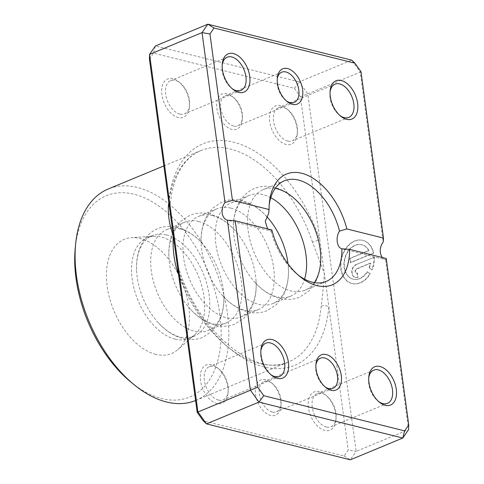 <?xml version="1.0" encoding="UTF-8"?>
<svg xmlns="http://www.w3.org/2000/svg" width="484" height="484" viewBox="0 0 484 484"><rect width="100%" height="100%" fill="white"/><g stroke="black" fill="none" stroke-linecap="round" stroke-linejoin="round"><path stroke-width="0.36" stroke-dasharray="2.42 1.81" d="M265.734 379.674A19.07 11.398 67.5 0 0 255.564 394.406A19.07 11.398 67.5 0 0 270.568 415.423A19.07 11.398 67.5 0 0 280.871 406.04A19.07 11.398 67.5 0 0 271.125 382.554A19.07 11.398 67.5 0 0 265.734 379.674M272.244 412.035A16.347 9.771 -112.5 0 1 260.047 397.249A16.347 9.771 -112.5 0 1 263.907 381.616A16.347 9.771 -112.5 0 1 268.1 381.392A16.347 9.771 -112.5 0 1 272.722 383.854A16.347 9.771 -112.5 0 1 281.071 403.989A16.347 9.771 -112.5 0 1 276.437 411.811A16.347 9.771 -112.5 0 1 272.244 412.035M315.889 365.033A16.347 9.771 67.5 0 0 315.762 366.001A16.347 9.771 67.5 0 0 324.111 386.129A16.347 9.771 67.5 0 0 324.885 386.722M227.069 93.69A19.07 11.398 67.5 0 0 216.899 108.422A19.07 11.398 67.5 0 0 231.903 129.44A19.07 11.398 67.5 0 0 242.206 120.05A19.07 11.398 67.5 0 0 232.459 96.564A19.07 11.398 67.5 0 0 227.069 93.69M233.572 126.046A16.347 9.771 -112.5 0 1 221.376 111.26A16.347 9.771 -112.5 0 1 225.242 95.626A16.347 9.771 -112.5 0 1 229.434 95.402A16.347 9.771 -112.5 0 1 234.05 97.871A16.347 9.771 -112.5 0 1 242.405 117.999A16.347 9.771 -112.5 0 1 237.765 125.822A16.347 9.771 -112.5 0 1 233.572 126.046M277.217 79.043A16.347 9.771 67.5 0 0 277.096 80.011A16.347 9.771 67.5 0 0 285.445 100.146A16.347 9.771 67.5 0 0 286.219 100.739M149.423 59.072L153.537 53.119L294.387 88.3L300.449 96.794L319.803 239.931A5.451 0.496 161.4 0 0 312.543 242.266L324.334 273.418C323.578 285.112 322.532 296.039 321.188 306.203A114.424 68.383 -112.5 0 1 288.633 361.923A114.424 68.383 -112.5 0 1 259.285 363.478A114.424 68.383 -112.5 0 1 178.566 274.585M155.769 354.324A61.789 36.929 -112.5 0 1 108.247 292.53A61.789 36.929 -112.5 0 1 131.551 237.662A61.789 36.929 -112.5 0 1 140.106 238.503A61.789 36.929 -112.5 0 1 184.398 288.494A61.789 36.929 -112.5 0 1 177.949 349.509A61.789 36.929 -112.5 0 1 155.769 354.324M175.02 339.109A54.486 32.561 -112.5 0 1 134.364 289.825A54.486 32.561 -112.5 0 1 147.233 237.711A54.486 32.561 -112.5 0 1 153.664 236.234A54.486 32.561 -112.5 0 1 161.208 236.972A54.486 32.561 -112.5 0 1 200.267 281.059A54.486 32.561 -112.5 0 1 194.58 334.861A54.486 32.561 -112.5 0 1 188.996 338.37A54.486 32.561 -112.5 0 1 175.02 339.109M367.132 271.712L369.879 273.708A22.234 16.299 104 0 1 351.886 283.467A22.234 16.299 104 0 1 340.809 268.723A22.234 16.299 104 0 1 362.661 240.318A22.234 16.299 104 0 1 373.376 253.011L350.404 262.54L349.841 258.371L368.639 250.573A17.787 13.038 -76 0 0 361.584 244.638A17.787 13.038 -76 0 0 344.1 267.356A17.787 13.038 -76 0 0 352.963 279.153A17.787 13.038 -76 0 0 367.132 271.712L367.489 271.802A17.787 13.038 104 0 1 353.326 279.238A17.787 13.038 104 0 1 344.463 267.446A17.787 13.038 104 0 1 361.947 244.722A17.787 13.038 104 0 1 369.002 250.664L350.204 258.462L350.767 262.63L373.739 253.102A22.234 16.299 -76 0 0 363.024 240.409A22.234 16.299 -76 0 0 341.166 268.814A22.234 16.299 -76 0 0 352.243 283.557A22.234 16.299 -76 0 0 370.236 273.793L367.489 271.802M373.376 253.011L373.739 253.102M356.266 264.748A6.673 4.888 -76 0 0 352.177 273.049A6.673 4.888 -76 0 0 355.498 277.471A6.673 4.888 -76 0 0 357.96 277.253L357.398 273.085A2.226 1.627 104 0 1 356.575 273.157A2.226 1.627 104 0 1 355.468 271.687A2.226 1.627 104 0 1 356.835 268.916L370.69 263.169A17.787 13.038 104 0 1 369.425 267.888L372.166 269.884A22.234 16.299 -76 0 0 374.301 257.27L355.909 264.657L374.301 257.27M373.938 257.179A22.234 16.299 104 0 1 371.809 269.794L369.062 267.797A17.787 13.038 -76 0 0 370.333 263.078L356.472 268.826A2.226 1.627 -76 0 0 355.111 271.597A2.226 1.627 -76 0 0 356.218 273.067A2.226 1.627 -76 0 0 357.035 272.994L357.597 277.163A6.673 4.888 104 0 1 355.141 277.386A6.673 4.888 104 0 1 351.814 272.964A6.673 4.888 104 0 1 355.909 264.657M357.035 272.994L357.398 273.085M180.375 229.017A54.486 32.561 67.5 0 0 166.399 229.761A54.486 32.561 67.5 0 0 153.531 281.876A54.486 32.561 67.5 0 0 194.187 331.159A54.486 32.561 67.5 0 0 208.162 330.415A54.486 32.561 67.5 0 0 223.796 294.889A54.486 32.561 67.5 0 0 202.59 243.785A54.486 32.561 67.5 0 0 180.375 229.017M166.254 234.879A54.486 32.561 67.5 0 0 152.278 235.617A54.486 32.561 67.5 0 0 136.645 271.149A54.486 32.561 67.5 0 0 157.844 322.253A54.486 32.561 67.5 0 0 180.06 337.015A54.486 32.561 67.5 0 0 194.042 336.277A54.486 32.561 67.5 0 0 206.91 284.162A54.486 32.561 67.5 0 0 166.254 234.879M212.657 215.628A54.486 32.561 67.5 0 0 198.682 216.366A54.486 32.561 67.5 0 0 185.814 268.481A54.486 32.561 67.5 0 0 226.47 317.764A54.486 32.561 67.5 0 0 240.445 317.02A54.486 32.561 67.5 0 0 256.078 281.494A54.486 32.561 67.5 0 0 234.873 230.39A54.486 32.561 67.5 0 0 212.657 215.628M198.537 221.484A54.486 32.561 67.5 0 0 184.561 222.223A54.486 32.561 67.5 0 0 168.928 257.754A54.486 32.561 67.5 0 0 190.127 308.859A54.486 32.561 67.5 0 0 212.343 323.621A54.486 32.561 67.5 0 0 226.318 322.882A54.486 32.561 67.5 0 0 239.187 270.768A54.486 32.561 67.5 0 0 198.537 221.484M266.66 216.451A54.486 32.561 67.5 0 0 244.94 202.233A54.486 32.561 67.5 0 0 230.965 202.971A54.486 32.561 67.5 0 0 218.096 255.086A54.486 32.561 67.5 0 0 258.752 304.369A54.486 32.561 67.5 0 0 272.728 303.631A54.486 32.561 67.5 0 0 288.361 268.1A54.486 32.561 67.5 0 0 288.004 263.895M230.82 208.09A54.486 32.561 67.5 0 0 216.838 208.834A54.486 32.561 67.5 0 0 201.205 244.359A54.486 32.561 67.5 0 0 222.41 295.464A54.486 32.561 67.5 0 0 244.626 310.232A54.486 32.561 67.5 0 0 258.601 309.488A54.486 32.561 67.5 0 0 271.47 257.373A54.486 32.561 67.5 0 0 230.82 208.09M319.464 391.616A20.703 12.372 67.5 0 0 308.423 407.607A20.703 12.372 67.5 0 0 324.716 430.427A20.703 12.372 67.5 0 0 335.896 420.239A20.703 12.372 67.5 0 0 325.321 394.738A20.703 12.372 67.5 0 0 319.464 391.616M326.385 427.039A17.981 10.745 -112.5 0 1 312.973 410.777A17.981 10.745 -112.5 0 1 317.22 393.577A17.981 10.745 -112.5 0 1 321.83 393.329A17.981 10.745 -112.5 0 1 326.912 396.045A17.981 10.745 -112.5 0 1 336.102 418.188A17.981 10.745 -112.5 0 1 330.995 426.791A17.981 10.745 -112.5 0 1 326.385 427.039M211.593 364.67A20.703 12.372 67.5 0 0 200.551 380.666A20.703 12.372 67.5 0 0 216.838 403.487A20.703 12.372 67.5 0 0 228.024 393.292A20.703 12.372 67.5 0 0 217.443 367.792A20.703 12.372 67.5 0 0 211.593 364.67M218.508 400.093A17.981 10.745 -112.5 0 1 205.095 383.83A17.981 10.745 -112.5 0 1 209.342 366.63A17.981 10.745 -112.5 0 1 213.952 366.388A17.981 10.745 -112.5 0 1 219.034 369.098A17.981 10.745 -112.5 0 1 228.224 391.241A17.981 10.745 -112.5 0 1 223.124 399.851A17.981 10.745 -112.5 0 1 218.508 400.093M280.799 105.627A20.703 12.372 67.5 0 0 269.757 121.623A20.703 12.372 67.5 0 0 286.044 144.444A20.703 12.372 67.5 0 0 297.23 134.25A20.703 12.372 67.5 0 0 286.655 108.749A20.703 12.372 67.5 0 0 280.799 105.627M287.72 141.05A17.981 10.745 -112.5 0 1 274.301 124.787A17.981 10.745 -112.5 0 1 278.548 107.587A17.981 10.745 -112.5 0 1 283.164 107.345A17.981 10.745 -112.5 0 1 288.246 110.056A17.981 10.745 -112.5 0 1 297.43 132.199A17.981 10.745 -112.5 0 1 292.33 140.808A17.981 10.745 -112.5 0 1 287.72 141.05M172.921 78.686A20.703 12.372 67.5 0 0 161.886 94.676A20.703 12.372 67.5 0 0 178.172 117.497A20.703 12.372 67.5 0 0 189.359 107.309A20.703 12.372 67.5 0 0 178.778 81.808A20.703 12.372 67.5 0 0 172.921 78.686M179.842 114.109A17.981 10.745 -112.5 0 1 166.429 97.847A17.981 10.745 -112.5 0 1 170.677 80.647A17.981 10.745 -112.5 0 1 175.287 80.404A17.981 10.745 -112.5 0 1 180.369 83.115A17.981 10.745 -112.5 0 1 189.559 105.258A17.981 10.745 -112.5 0 1 184.458 113.861A17.981 10.745 -112.5 0 1 179.842 114.109M330.064 91.785A17.981 10.745 67.5 0 0 329.943 92.759A17.981 10.745 67.5 0 0 339.127 114.902A17.981 10.745 67.5 0 0 339.901 115.501M368.729 377.774A17.981 10.745 67.5 0 0 368.608 378.742A17.981 10.745 67.5 0 0 377.798 400.885A17.981 10.745 67.5 0 0 378.573 401.484M260.858 350.827A17.981 10.745 67.5 0 0 260.731 351.801A17.981 10.745 67.5 0 0 269.921 373.944A17.981 10.745 67.5 0 0 270.695 374.543M222.186 64.844A17.981 10.745 67.5 0 0 222.065 65.812A17.981 10.745 67.5 0 0 231.255 87.955A17.981 10.745 67.5 0 0 232.03 88.554M275.178 188.409A54.486 32.561 67.5 0 0 263.248 189.577A54.486 32.561 67.5 0 0 250.379 241.697A54.486 32.561 67.5 0 0 291.029 290.975A54.486 32.561 67.5 0 0 305.011 290.237A54.486 32.561 67.5 0 0 314.261 282.62M270.75 197.696A54.486 32.561 67.5 0 0 263.096 194.695A54.486 32.561 67.5 0 0 249.121 195.439A54.486 32.561 67.5 0 0 233.488 230.965A54.486 32.561 67.5 0 0 254.693 282.069A54.486 32.561 67.5 0 0 276.909 296.837A54.486 32.561 67.5 0 0 290.884 296.093A54.486 32.561 67.5 0 0 304.563 279.189M75.262 247.911A108.979 65.128 -112.5 0 1 134.129 194.272A108.979 65.128 -112.5 0 1 219.857 314.376A108.979 65.128 -112.5 0 1 161.747 398.55A108.979 65.128 -112.5 0 1 130.94 382.118M195.59 400.522A114.424 68.383 67.5 0 0 195.82 400.425A114.424 68.383 67.5 0 0 222.846 290.981A114.424 68.383 67.5 0 0 137.474 187.489A114.424 68.383 67.5 0 0 108.126 189.044M267.579 228.878L271.094 231.116A54.486 32.561 67.5 0 0 296.813 273.968A54.486 32.561 67.5 0 0 298.374 275.202M269.201 204.889A54.486 32.561 67.5 0 0 268.971 206.868A54.486 32.561 67.5 0 0 268.699 213.426M382.433 257.567A10.896 7.986 -76 0 0 385.615 259.72L408.587 429.617L356.127 451.384L307.794 93.902L360.253 72.134L383.225 242.03M300.449 96.794L307.794 93.902L299.221 81.887L351.68 60.125L360.253 72.134L360.979 71.68M294.387 88.3L299.221 81.887L155.388 45.962L153.537 53.119M344.106 455.995L350.319 459.8L356.127 451.384L348.214 450.041L344.106 455.995L203.25 420.814M169.261 205.779A5.451 2.88 5.1 0 0 170.168 204.369L170.168 204.369A5.451 2.88 5.1 0 0 168.777 202.209A119.875 71.638 67.5 0 1 233.627 142.205A119.875 71.638 67.5 0 1 319.803 239.931L348.214 450.041M271.833 229.942L271.143 231.134L227.758 220.299M386.238 258.517L385.651 259.733L342.267 248.897M370.333 263.078L370.69 263.169M357.597 277.163L357.96 277.253M371.809 269.794L372.166 269.884M369.062 267.797L369.425 267.888M369.879 273.708L370.236 273.793M350.404 262.54L350.767 262.63M349.841 258.371L350.204 258.462M368.639 250.573L369.002 250.664M321.188 306.203A5.451 2.88 -174.9 0 1 328.86 306.904A119.875 71.638 67.5 0 1 264.01 366.908A119.875 71.638 67.5 0 1 177.834 269.183A5.451 0.496 -18.6 0 1 178.965 269.122L178.965 269.122A5.451 0.496 -18.6 0 1 177.918 269.8M168.801 202.354A114.424 68.383 -112.5 0 1 200.933 150.542A114.424 68.383 -112.5 0 1 230.281 148.987A114.424 68.383 -112.5 0 1 312.543 242.266M356.472 268.826L356.835 268.916M324.111 386.129L325.708 387.436M315.762 366.001L315.961 363.95M320.396 358.178L263.907 381.616M285.445 100.146L287.042 101.446M277.096 80.011L277.296 77.96M281.73 72.189L225.242 95.626M153.664 236.234L131.551 237.662M352.963 279.153L353.326 279.238M362.661 240.318L363.024 240.409M356.218 273.067L356.575 273.157M223.796 294.889C224.364 304.66 222.84 313.432 219.222 321.207L212.022 331.286L202.633 337.427C196.316 339.907 189.782 340.294 183.025 338.588C173.683 336.059 165.292 330.614 157.844 322.253M202.59 243.785C195.149 235.424 186.757 229.979 177.416 227.45C170.604 225.726 164.022 226.131 157.663 228.666C152.309 230.947 147.91 234.504 144.468 239.332C138.509 248.141 135.901 258.746 136.645 271.149M256.078 281.494C256.647 291.271 255.122 300.038 251.498 307.812L244.305 317.891L234.915 324.038C228.599 326.519 222.059 326.9 215.307 325.194C205.966 322.665 197.575 317.22 190.127 308.859M234.873 230.39C227.432 222.029 219.04 216.584 209.699 214.055C202.887 212.331 196.304 212.736 189.946 215.271L180.586 221.466L176.751 225.937C170.792 234.746 168.184 245.352 168.928 257.754M288.361 268.1C288.93 277.877 287.399 286.649 283.781 294.417L276.588 304.497L267.198 310.643C260.882 313.124 254.342 313.511 247.59 311.799C238.249 309.27 229.858 303.825 222.41 295.464M267.156 216.995C259.714 208.634 251.317 203.189 241.982 200.66C235.17 198.936 228.581 199.347 222.229 201.876L212.869 208.072L209.034 212.543C203.074 221.357 200.461 231.963 201.205 244.359M339.127 114.902L340.724 116.208M329.943 92.759L330.142 90.708M377.798 400.885L379.389 402.192M368.608 378.742L368.808 376.691M269.921 373.944L271.512 375.251M260.731 351.801L260.937 349.75M231.255 87.955L232.846 89.262M222.065 65.812L222.265 63.761M320.644 254.711C321.207 264.482 319.682 273.254 316.064 281.022L308.871 291.102L299.481 297.249C293.165 299.729 286.625 300.116 279.867 298.404C270.532 295.875 262.134 290.43 254.693 282.069M299.439 203.607C291.991 195.24 283.6 189.795 274.259 187.266C267.452 185.547 260.864 185.953 254.505 188.482C249.151 190.769 244.753 194.32 241.316 199.148C235.351 207.963 232.743 218.568 233.488 230.965M373.709 370.139L317.22 393.577M265.837 343.192L209.342 366.63M335.043 84.149L278.548 107.587M227.165 57.209L170.677 80.647M195.82 400.425L288.633 361.923C256.405 378.409 198.894 332.883 178.965 269.122L176.073 256.157M284.429 180.786L263.248 189.577M249.121 195.439L230.965 202.971M216.838 208.834L198.682 216.366M184.561 222.223L166.399 229.761M152.278 235.617L147.233 237.711M194.042 336.277L188.996 338.37M226.318 322.882L208.162 330.415M258.601 309.488L240.445 317.02M290.884 296.093L272.728 303.631M326.192 281.446L305.011 290.237M163.87 165.915L200.933 150.542C195.742 152.69 191.077 155.999 186.927 160.464C179.655 168.335 174.597 179.231 171.759 193.146L170.168 204.369C169.908 208.604 170.035 212.228 170.537 215.235M240.947 90.423L184.458 113.861M348.825 117.37L292.33 140.808M279.619 376.413L223.124 399.851M387.49 403.353L330.995 426.791M296.813 273.968L300.001 276.582M268.971 206.868L269.376 202.772M180.369 83.115L178.778 81.808M189.559 105.258L189.359 107.309M288.246 110.056L286.655 108.749M297.43 132.199L297.23 134.25M219.034 369.098L217.443 367.792M228.224 391.241L228.024 393.292M326.912 396.045L325.321 394.738M336.102 418.188L335.896 420.239M355.141 277.386L355.498 277.471M351.886 283.467L352.243 283.557M361.584 244.638L361.947 244.722M194.58 334.861L177.949 349.509M294.26 102.384L237.765 125.822M234.05 97.871L232.459 96.564M242.405 117.999L242.206 120.05M332.925 388.374L276.437 411.811M272.722 383.854L271.125 382.554M281.071 403.989L280.871 406.04"/><path stroke-width="0.73" d="M331.098 390.31A19.07 11.398 -112.5 0 1 325.708 387.436A19.07 11.398 -112.5 0 1 315.961 363.95A19.07 11.398 -112.5 0 1 326.264 354.56A19.07 11.398 -112.5 0 1 341.268 375.578A19.07 11.398 -112.5 0 1 331.098 390.31M324.885 386.722A16.347 9.771 67.5 0 0 328.733 388.598A16.347 9.771 67.5 0 0 332.925 388.374A16.347 9.771 67.5 0 0 336.785 372.74A16.347 9.771 67.5 0 0 324.595 357.954A16.347 9.771 67.5 0 0 320.396 358.178A16.347 9.771 67.5 0 0 315.889 365.033M292.433 104.326A19.07 11.398 -112.5 0 1 287.042 101.446A19.07 11.398 -112.5 0 1 277.296 77.96A19.07 11.398 -112.5 0 1 287.599 68.577A19.07 11.398 -112.5 0 1 302.597 89.594A19.07 11.398 -112.5 0 1 292.433 104.326M286.219 100.739A16.347 9.771 67.5 0 0 290.067 102.608A16.347 9.771 67.5 0 0 294.26 102.384A16.347 9.771 67.5 0 0 298.12 86.751A16.347 9.771 67.5 0 0 285.923 71.965A16.347 9.771 67.5 0 0 281.73 72.189A16.347 9.771 67.5 0 0 277.217 79.043M346.574 119.33A20.703 12.372 -112.5 0 1 340.724 116.208A20.703 12.372 -112.5 0 1 330.142 90.708A20.703 12.372 -112.5 0 1 341.329 80.513A20.703 12.372 -112.5 0 1 357.615 103.334A20.703 12.372 -112.5 0 1 346.574 119.33M339.901 115.501A17.981 10.745 67.5 0 0 344.215 117.612A17.981 10.745 67.5 0 0 348.825 117.37A17.981 10.745 67.5 0 0 353.072 100.17A17.981 10.745 67.5 0 0 339.653 83.907A17.981 10.745 67.5 0 0 335.043 84.149A17.981 10.745 67.5 0 0 330.064 91.785M385.24 405.314A20.703 12.372 -112.5 0 1 379.389 402.192A20.703 12.372 -112.5 0 1 368.808 376.691A20.703 12.372 -112.5 0 1 379.994 366.503A20.703 12.372 -112.5 0 1 396.281 389.324A20.703 12.372 -112.5 0 1 385.24 405.314M378.573 401.484A17.981 10.745 67.5 0 0 382.88 403.596A17.981 10.745 67.5 0 0 387.49 403.353A17.981 10.745 67.5 0 0 391.738 386.153A17.981 10.745 67.5 0 0 378.325 369.891A17.981 10.745 67.5 0 0 373.709 370.139A17.981 10.745 67.5 0 0 368.729 377.774M277.368 378.373A20.703 12.372 -112.5 0 1 271.512 375.251A20.703 12.372 -112.5 0 1 260.937 349.75A20.703 12.372 -112.5 0 1 272.117 339.556A20.703 12.372 -112.5 0 1 288.41 362.377A20.703 12.372 -112.5 0 1 277.368 378.373M270.695 374.543A17.981 10.745 67.5 0 0 275.003 376.655A17.981 10.745 67.5 0 0 279.619 376.413A17.981 10.745 67.5 0 0 283.86 359.213A17.981 10.745 67.5 0 0 270.447 342.95A17.981 10.745 67.5 0 0 265.837 343.192A17.981 10.745 67.5 0 0 260.858 350.827M238.703 92.383A20.703 12.372 -112.5 0 1 232.846 89.262A20.703 12.372 -112.5 0 1 222.265 63.761A20.703 12.372 -112.5 0 1 233.451 53.573A20.703 12.372 -112.5 0 1 249.738 76.393A20.703 12.372 -112.5 0 1 238.703 92.383M232.03 88.554A17.981 10.745 67.5 0 0 236.337 90.671A17.981 10.745 67.5 0 0 240.947 90.423A17.981 10.745 67.5 0 0 245.194 73.223A17.981 10.745 67.5 0 0 231.782 56.961A17.981 10.745 67.5 0 0 227.165 57.209A17.981 10.745 67.5 0 0 222.186 64.844M314.261 282.62A54.486 32.561 67.5 0 0 320.644 254.711A54.486 32.561 67.5 0 0 299.439 203.607A54.486 32.561 67.5 0 0 277.223 188.839A54.486 32.561 67.5 0 0 275.178 188.409M163.87 165.915L108.126 189.044A114.424 68.383 67.5 0 0 75.661 243.815A114.424 68.383 67.5 0 0 134.122 384.726A114.424 68.383 67.5 0 0 166.472 401.98A114.424 68.383 67.5 0 0 195.59 400.522M298.374 275.202A54.486 32.561 67.5 0 0 312.216 282.184A54.486 32.561 67.5 0 0 326.192 281.446A54.486 32.561 67.5 0 0 341.922 248.806L342.267 248.897M346.859 228.944L383.479 238.092L360.979 71.68L354.917 63.186L214.061 28.005L209.953 33.959L232.453 200.37L269.074 209.518A59.937 35.822 -112.5 0 1 269.376 202.772A59.937 35.822 -112.5 0 1 304.333 174.028A59.937 35.822 -112.5 0 1 346.859 228.944L339.532 231.116C335.376 236.936 336.828 247.729 341.922 248.806L349.623 249.375A59.937 35.822 -112.5 0 1 316.941 285.62A59.937 35.822 -112.5 0 1 300.001 276.582A59.937 35.822 -112.5 0 1 271.833 229.942L235.218 220.795L257.718 387.206L263.78 395.7L404.63 430.881L408.738 424.928L386.238 258.517L349.623 249.375M269.074 209.518L268.699 213.426L265.262 221.327L267.579 228.878M339.532 231.116A54.486 32.561 67.5 0 0 298.41 180.048A54.486 32.561 67.5 0 0 284.429 180.786A54.486 32.561 67.5 0 0 269.201 204.889M383.479 238.092L383.225 242.03A10.896 7.986 -76 0 0 382.433 257.567M288.004 263.895A54.486 32.561 67.5 0 0 267.156 216.995A54.486 32.561 67.5 0 0 266.66 216.451M304.563 279.189A54.486 32.561 67.5 0 0 270.75 197.696M177.918 269.8A5.451 0.496 -18.6 0 1 177.023 270.193C173.78 258.886 172.54 247.384 173.308 235.696L149.423 59.072L149.58 54.383L202.04 32.616L207.848 24.2L351.68 60.125L354.917 63.186M214.061 28.005L207.848 24.2L155.388 45.962L149.58 54.383L197.914 411.866L206.487 423.875L350.319 459.8L402.779 438.038L258.94 402.113L250.373 390.098L227.401 220.202L227.758 220.299M169.261 205.779A5.451 2.88 5.1 0 1 168.384 206.263C167.984 216.027 169.624 225.84 173.308 235.696L197.188 412.32L203.25 420.814L206.487 423.875L258.94 402.113L263.78 395.7M197.188 412.32L257.718 387.206M232.453 200.37L225.006 202.512A10.896 7.986 -76 0 0 227.401 220.202L235.218 220.795M225.006 202.512L202.04 32.616L209.953 33.959M408.738 424.928L408.587 429.617L402.779 438.038L404.63 430.881M134.122 384.726L130.94 382.118A108.979 65.128 -112.5 0 1 75.262 247.911L75.661 243.815M178.566 274.585A114.424 68.383 -112.5 0 1 177.023 270.193M168.384 206.263A114.424 68.383 -112.5 0 1 168.801 202.354"/></g></svg>
